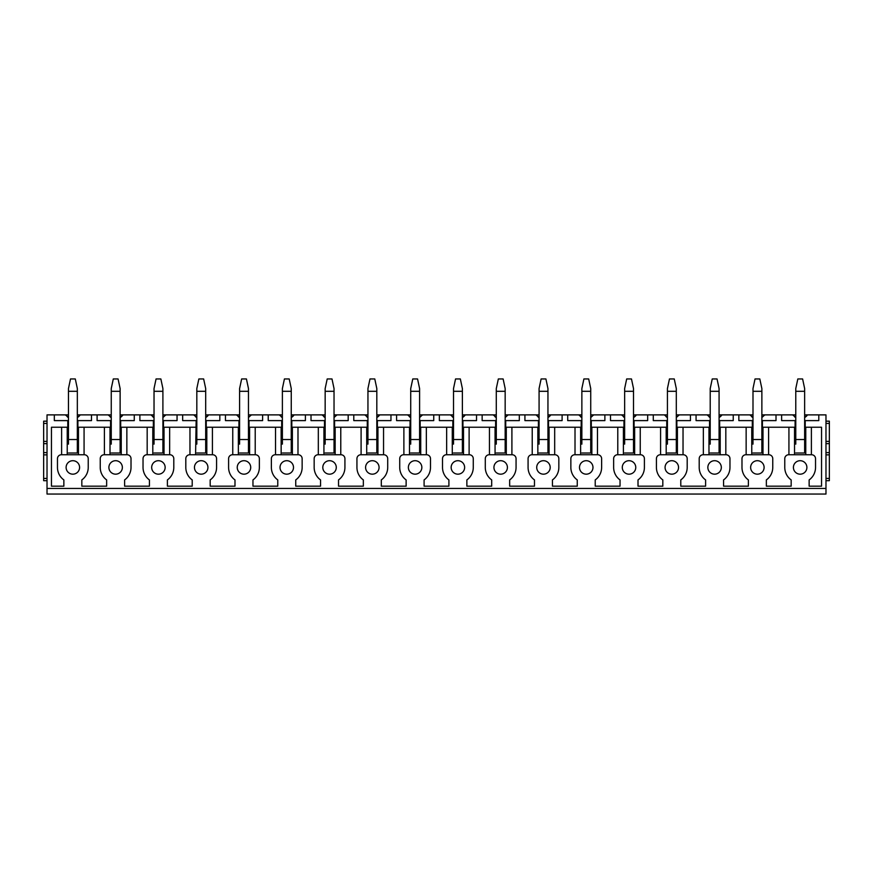 <?xml version="1.0" encoding="UTF-8"?>
<svg xmlns="http://www.w3.org/2000/svg" width="873" height="873" viewBox="0 0 873 873"><rect width="100%" height="100%" fill="white"/><g stroke="black" fill="none" stroke-linecap="round" stroke-linejoin="round"><path stroke-width="1.31" d="M795.772 417.61L792.771 414.882A8.981 8.981 0 0 0 793.044 415.253M794.703 416.912A8.981 8.981 0 0 0 795.39 417.381M804.644 417.545A8.981 8.981 0 0 0 807.536 414.882L804.644 417.556M761.867 414.882L795.772 414.882M804.644 414.882L825.978 414.882L825.978 494.053L47.022 494.053L47.022 488.433L825.978 488.433M47.022 488.433L47.022 414.882L68.465 414.882M77.337 414.882L111.253 414.882M120.125 414.882L154.03 414.882M162.902 414.882L196.818 414.882M205.69 414.882L239.595 414.882M248.467 414.882L282.383 414.882M291.255 414.882L325.16 414.882M334.032 414.882L367.948 414.882M376.82 414.882L410.725 414.882M419.597 414.882L453.513 414.882M462.384 414.882L496.29 414.882M505.161 414.882L539.077 414.882M547.949 414.882L581.865 414.882M590.726 414.882L624.642 414.882M633.514 414.882L667.43 414.882M676.302 414.882L710.207 414.882M719.079 414.882L752.995 414.882M719.079 420.611L719.647 420.611L719.647 427.235L752.995 427.235M738.842 414.882L738.842 420.611L752.319 420.611L752.319 427.235L746.142 427.235L746.142 454.746M719.647 420.611L733.233 420.611L733.233 414.882M676.302 420.611L676.859 420.611L676.859 427.235L710.207 427.235M696.065 414.882L696.065 420.611L709.531 420.611L709.531 427.235L703.354 427.235L703.354 454.746M676.859 420.611L690.445 420.611L690.445 414.882M633.514 420.611L634.071 420.611L634.071 427.235L667.43 427.235M653.277 414.882L653.277 420.611L666.754 420.611L666.754 427.235L660.577 427.235L660.577 454.746M634.071 420.611L647.668 420.611L647.668 414.882M590.726 420.611L591.294 420.611L591.294 427.235L624.642 427.235M610.5 414.882L610.5 420.611L623.966 420.611L623.966 427.235L617.789 427.235L617.789 454.746M591.294 420.611L604.88 420.611L604.88 414.882M547.949 420.611L548.506 420.611L548.506 427.235L581.865 427.235M567.712 414.882L567.712 420.611L581.189 420.611L581.189 427.235L575.012 427.235L575.012 454.746M548.506 420.611L562.103 420.611L562.103 414.882M505.161 420.611L505.729 420.611L505.729 427.235L539.077 427.235M524.924 414.882L524.924 420.611L538.401 420.611L538.401 427.235L532.224 427.235L532.224 454.746M505.729 420.611L519.315 420.611L519.315 414.882M462.384 420.611L462.941 420.611L462.941 427.235L496.29 427.235M482.147 414.882L482.147 420.611L495.624 420.611L495.624 427.235L489.447 427.235L489.447 454.746M462.941 420.611L476.527 420.611L476.527 414.882M419.597 420.611L420.164 420.611L420.164 427.235L453.513 427.235M439.359 414.882L439.359 420.611L452.836 420.611L452.836 427.235L446.66 427.235L446.66 454.746M420.164 420.611L433.75 420.611L433.75 414.882M376.82 420.611L377.376 420.611L377.376 427.235L410.725 427.235M396.582 414.882L396.582 420.611L410.059 420.611L410.059 427.235L403.883 427.235L403.883 454.746M377.376 420.611L390.962 420.611L390.962 414.882M334.032 420.611L334.599 420.611L334.599 427.235L367.948 427.235M353.794 414.882L353.794 420.611L367.271 420.611L367.271 427.235L361.095 427.235L361.095 454.746M334.599 420.611L348.185 420.611L348.185 414.882M291.255 420.611L291.811 420.611L291.811 427.235L325.16 427.235M311.017 414.882L311.017 420.611L324.494 420.611L324.494 427.235L318.318 427.235L318.318 454.746M291.811 420.611L305.397 420.611L305.397 414.882M248.467 420.611L249.034 420.611L249.034 427.235L282.383 427.235M268.229 414.882L268.229 420.611L281.706 420.611L281.706 427.235L275.53 427.235L275.53 454.746M249.034 420.611L262.62 420.611L262.62 414.882M205.69 420.611L206.246 420.611L206.246 427.235L239.595 427.235M225.452 414.882L225.452 420.611L238.929 420.611L238.929 427.235L232.753 427.235L232.753 454.746M206.246 420.611L219.832 420.611L219.832 414.882M162.902 420.611L163.469 420.611L163.469 427.235L196.818 427.235M182.664 414.882L182.664 420.611L196.141 420.611L195.585 454.746M163.469 420.611L177.055 420.611L177.055 414.882M120.125 420.611L120.681 420.611L120.681 427.235L154.03 427.235M139.887 414.882L139.887 420.611L153.353 420.611L153.353 427.235M120.681 420.611L134.267 420.611L134.267 414.882M77.337 420.611L77.893 420.611L77.893 427.235L111.253 427.235M97.099 414.882L97.099 420.611L110.576 420.611L110.576 427.235M77.893 420.611L91.49 420.611L91.49 414.882M67.232 454.746L67.232 427.235L51.452 427.235L51.452 486.185L63.86 486.185L63.86 479.921A15.387 15.387 0 0 1 57.465 467.437L57.465 458.674A3.929 3.929 0 0 1 61.394 454.746L84.299 454.746A3.929 3.929 0 0 1 88.228 458.674L88.228 467.437A15.387 15.387 0 0 1 81.833 479.921L81.833 486.185L106.648 486.185L106.648 479.921A15.387 15.387 0 0 1 100.242 467.437L100.242 458.674A3.929 3.929 0 0 1 104.182 454.746L127.076 454.746A3.929 3.929 0 0 1 131.015 458.674L131.015 467.437A15.387 15.387 0 0 1 124.61 479.921L124.61 486.185L149.425 486.185L149.425 479.921A15.387 15.387 0 0 1 143.03 467.437L143.03 458.674A3.929 3.929 0 0 1 146.959 454.746L169.864 454.746A3.929 3.929 0 0 1 173.792 458.674L173.792 467.437A15.387 15.387 0 0 1 167.398 479.921L167.398 486.185L192.213 486.185L192.213 479.921A15.387 15.387 0 0 1 185.807 467.437L185.807 458.674A3.929 3.929 0 0 1 189.747 454.746L212.641 454.746A3.929 3.929 0 0 1 216.58 458.674L216.58 467.437A15.387 15.387 0 0 1 210.175 479.921L210.175 486.185L234.99 486.185L234.99 479.921A15.387 15.387 0 0 1 228.595 467.437L228.595 458.674A3.929 3.929 0 0 1 232.524 454.746L255.429 454.746A3.929 3.929 0 0 1 259.357 458.674L259.357 467.437A15.387 15.387 0 0 1 252.963 479.921L252.963 486.185L277.778 486.185L277.778 479.921A15.387 15.387 0 0 1 271.372 467.437L271.372 458.674A3.929 3.929 0 0 1 275.311 454.746L298.217 454.746A3.929 3.929 0 0 1 302.145 458.674L302.145 467.437A15.387 15.387 0 0 1 295.74 479.921L295.74 486.185L320.555 486.185L320.555 479.921A15.387 15.387 0 0 1 314.16 467.437L314.16 458.674A3.929 3.929 0 0 1 318.088 454.746L340.994 454.746A3.929 3.929 0 0 1 344.922 458.674L344.922 467.437A15.387 15.387 0 0 1 338.528 479.921L338.528 486.185L363.343 486.185L363.343 479.921A15.387 15.387 0 0 1 356.937 467.437L356.937 458.674A3.929 3.929 0 0 1 360.876 454.746L383.782 454.746A3.929 3.929 0 0 1 387.71 458.674L387.71 467.437A15.387 15.387 0 0 1 381.305 479.921L381.305 486.185L406.131 486.185L406.131 479.921A15.387 15.387 0 0 1 399.725 467.437L399.725 458.674A3.929 3.929 0 0 1 403.653 454.746L426.559 454.746A3.929 3.929 0 0 1 430.487 458.674L430.487 467.437A15.387 15.387 0 0 1 424.092 479.921L424.092 486.185L448.908 486.185L448.908 479.921A15.387 15.387 0 0 1 442.513 467.437L442.513 458.674A3.929 3.929 0 0 1 446.441 454.746L469.347 454.746A3.929 3.929 0 0 1 473.275 458.674L473.275 467.437A15.387 15.387 0 0 1 466.869 479.921L466.869 486.185L491.695 486.185L491.695 479.921A15.387 15.387 0 0 1 485.29 467.437L485.29 458.674A3.929 3.929 0 0 1 489.218 454.746L512.124 454.746A3.929 3.929 0 0 1 516.063 458.674L516.063 467.437A15.387 15.387 0 0 1 509.657 479.921L509.657 486.185L534.472 486.185L534.472 479.921A15.387 15.387 0 0 1 528.078 467.437L528.078 458.674A3.929 3.929 0 0 1 532.006 454.746L554.912 454.746A3.929 3.929 0 0 1 558.84 458.674L558.84 467.437A15.387 15.387 0 0 1 552.445 479.921L552.445 486.185L577.26 486.185L577.26 479.921A15.387 15.387 0 0 1 570.855 467.437L570.855 458.674A3.929 3.929 0 0 1 574.783 454.746L597.689 454.746A3.929 3.929 0 0 1 601.628 458.674L601.628 467.437A15.387 15.387 0 0 1 595.222 479.921L595.222 486.185L620.037 486.185L620.037 479.921A15.387 15.387 0 0 1 613.643 467.437L613.643 458.674A3.929 3.929 0 0 1 617.571 454.746L640.476 454.746A3.929 3.929 0 0 1 644.405 458.674L644.405 467.437A15.387 15.387 0 0 1 638.01 479.921L638.01 486.185L662.825 486.185L662.825 479.921A15.387 15.387 0 0 1 656.42 467.437L656.42 458.674A3.929 3.929 0 0 1 660.359 454.746L683.253 454.746A3.929 3.929 0 0 1 687.193 458.674L687.193 467.437A15.387 15.387 0 0 1 680.787 479.921L680.787 486.185L705.602 486.185L705.602 479.921A15.387 15.387 0 0 1 699.208 467.437L699.208 458.674A3.929 3.929 0 0 1 703.136 454.746L726.041 454.746A3.929 3.929 0 0 1 729.97 458.674L729.97 467.437A15.387 15.387 0 0 1 723.575 479.921L723.575 486.185L748.39 486.185L748.39 479.921A15.387 15.387 0 0 1 741.985 467.437L741.985 458.674A3.929 3.929 0 0 1 745.924 454.746L768.818 454.746A3.929 3.929 0 0 1 772.758 458.674L772.758 467.437A15.387 15.387 0 0 1 766.352 479.921L766.352 486.185L791.167 486.185L791.167 479.921A15.387 15.387 0 0 1 784.772 467.437L784.772 458.674A3.929 3.929 0 0 1 788.701 454.746L811.606 454.746A3.929 3.929 0 0 1 815.535 458.674L815.535 467.437A15.387 15.387 0 0 1 809.14 479.921L809.14 486.185L821.548 486.185L821.548 427.235L811.388 427.235L811.388 454.746M804.644 427.235L811.388 427.235M761.867 427.235L795.772 427.235M719.079 427.235L746.142 427.235M676.302 427.235L703.354 427.235M633.514 427.235L660.577 427.235M590.726 427.235L617.789 427.235M547.949 427.235L575.012 427.235M505.161 427.235L532.224 427.235M462.384 427.235L489.447 427.235M419.597 427.235L446.66 427.235M376.82 427.235L403.883 427.235M334.032 427.235L361.095 427.235M291.255 427.235L318.318 427.235M248.467 427.235L275.53 427.235M205.69 427.235L232.753 427.235M162.902 427.235L163.469 427.235M120.125 427.235L120.681 427.235M67.232 427.235L68.465 427.235M77.337 427.235L77.893 427.235M169.646 454.746L169.646 427.235L189.965 427.235L189.965 454.746M805.768 427.235L805.768 454.746M804.644 420.611L818.798 420.611L818.798 414.882M781.63 414.882L781.63 420.611L795.772 420.611M788.93 427.235L788.93 454.746M794.539 454.746L794.539 427.235M54.322 414.882L54.322 420.611L67.788 420.611L67.788 427.235M805.212 420.611L805.212 427.235M66.108 467.437A6.733 6.733 0 0 0 72.841 474.17A6.733 6.733 0 0 0 79.585 467.437A6.733 6.733 0 0 0 72.841 460.704A6.733 6.733 0 0 0 66.108 467.437M108.896 467.437A6.733 6.733 0 0 0 115.629 474.17A6.733 6.733 0 0 0 122.362 467.437A6.733 6.733 0 0 0 115.629 460.704A6.733 6.733 0 0 0 108.896 467.437M151.673 467.437A6.733 6.733 0 0 0 158.417 474.17A6.733 6.733 0 0 0 165.15 467.437A6.733 6.733 0 0 0 158.417 460.704A6.733 6.733 0 0 0 151.673 467.437M194.461 467.437A6.733 6.733 0 0 0 201.194 474.17A6.733 6.733 0 0 0 207.927 467.437A6.733 6.733 0 0 0 201.194 460.704A6.733 6.733 0 0 0 194.461 467.437M237.238 467.437A6.733 6.733 0 0 0 243.982 474.17A6.733 6.733 0 0 0 250.715 467.437A6.733 6.733 0 0 0 243.982 460.704A6.733 6.733 0 0 0 237.238 467.437M280.026 467.437A6.733 6.733 0 0 0 286.759 474.17A6.733 6.733 0 0 0 293.503 467.437A6.733 6.733 0 0 0 286.759 460.704A6.733 6.733 0 0 0 280.026 467.437M322.803 467.437A6.733 6.733 0 0 0 329.547 474.17A6.733 6.733 0 0 0 336.28 467.437A6.733 6.733 0 0 0 329.547 460.704A6.733 6.733 0 0 0 322.803 467.437M365.591 467.437A6.733 6.733 0 0 0 372.324 474.17A6.733 6.733 0 0 0 379.068 467.437A6.733 6.733 0 0 0 372.324 460.704A6.733 6.733 0 0 0 365.591 467.437M408.368 467.437A6.733 6.733 0 0 0 415.111 474.17A6.733 6.733 0 0 0 421.845 467.437A6.733 6.733 0 0 0 415.111 460.704A6.733 6.733 0 0 0 408.368 467.437M451.155 467.437A6.733 6.733 0 0 0 457.889 474.17A6.733 6.733 0 0 0 464.632 467.437A6.733 6.733 0 0 0 457.889 460.704A6.733 6.733 0 0 0 451.155 467.437M493.932 467.437A6.733 6.733 0 0 0 500.676 474.17A6.733 6.733 0 0 0 507.409 467.437A6.733 6.733 0 0 0 500.676 460.704A6.733 6.733 0 0 0 493.932 467.437M536.72 467.437A6.733 6.733 0 0 0 543.453 474.17A6.733 6.733 0 0 0 550.197 467.437A6.733 6.733 0 0 0 543.453 460.704A6.733 6.733 0 0 0 536.72 467.437M579.497 467.437A6.733 6.733 0 0 0 586.241 474.17A6.733 6.733 0 0 0 592.974 467.437A6.733 6.733 0 0 0 586.241 460.704A6.733 6.733 0 0 0 579.497 467.437M622.285 467.437A6.733 6.733 0 0 0 629.018 474.17A6.733 6.733 0 0 0 635.762 467.437A6.733 6.733 0 0 0 629.018 460.704A6.733 6.733 0 0 0 622.285 467.437M665.073 467.437A6.733 6.733 0 0 0 671.806 474.17A6.733 6.733 0 0 0 678.539 467.437A6.733 6.733 0 0 0 671.806 460.704A6.733 6.733 0 0 0 665.073 467.437M707.85 467.437A6.733 6.733 0 0 0 714.583 474.17A6.733 6.733 0 0 0 721.327 467.437A6.733 6.733 0 0 0 714.583 460.704A6.733 6.733 0 0 0 707.85 467.437M750.638 467.437A6.733 6.733 0 0 0 757.371 474.17A6.733 6.733 0 0 0 764.104 467.437A6.733 6.733 0 0 0 757.371 460.704A6.733 6.733 0 0 0 750.638 467.437M793.415 467.437A6.733 6.733 0 0 0 800.159 474.17A6.733 6.733 0 0 0 806.892 467.437A6.733 6.733 0 0 0 800.159 460.704A6.733 6.733 0 0 0 793.415 467.437M795.107 420.611L795.107 427.235M761.867 420.611L776.01 420.611L776.01 414.882M762.424 420.611L762.424 427.235M791.167 486.185L766.352 486.185M809.14 486.185L821.548 486.185M752.995 444.139L752.995 388.561L755.036 378.947L759.816 378.947L761.867 388.561L761.867 439.534L752.995 439.534M761.867 444.139L761.867 453.011L752.995 453.011L761.867 453.011L761.867 439.534M710.207 417.61L707.206 414.882A8.981 8.981 0 0 0 707.479 415.253M709.138 416.912A8.981 8.981 0 0 0 709.825 417.381M719.079 417.545A8.981 8.981 0 0 0 721.971 414.882L719.079 417.556M725.823 427.235L725.823 454.746M720.203 427.235L720.203 454.746M709.531 420.611L710.207 420.611M708.974 454.746L708.974 427.235M705.602 486.185L680.787 486.185M667.43 444.139L667.43 388.561L669.471 378.947L674.251 378.947L676.302 388.561L676.302 439.534L667.43 439.534M676.302 444.139L676.302 453.011L667.43 453.011L676.302 453.011L676.302 439.534M624.642 417.61L621.641 414.882A8.981 8.981 0 0 0 621.914 415.253M623.573 416.912A8.981 8.981 0 0 0 624.25 417.381M633.514 417.545A8.981 8.981 0 0 0 636.406 414.882L633.514 417.556M640.247 427.235L640.247 454.746M634.638 427.235L634.638 454.746M623.966 420.611L624.642 420.611M623.409 454.746L623.409 427.235M620.037 486.185L595.222 486.185M581.865 444.139L581.865 388.561L583.906 378.947L588.686 378.947L590.726 388.561L590.726 439.534L581.865 439.534M590.726 444.139L590.726 453.011L581.865 453.011L590.726 453.011L590.726 439.534M539.077 417.61L536.077 414.882A8.981 8.981 0 0 0 536.349 415.253M538.008 416.912A8.981 8.981 0 0 0 538.685 417.381M547.949 417.545A8.981 8.981 0 0 0 550.841 414.882L547.949 417.556M554.682 427.235L554.682 454.746M549.073 427.235L549.073 454.746M538.401 420.611L539.077 420.611M537.844 454.746L537.844 427.235M534.472 486.185L509.657 486.185M496.29 444.139L496.29 388.561L498.341 378.947L503.121 378.947L505.161 388.561L505.161 439.534L496.29 439.534M505.161 444.139L505.161 453.011L496.29 453.011L505.161 453.011L505.161 439.534M453.513 417.61L450.512 414.882A8.981 8.981 0 0 0 450.784 415.253M452.443 416.912A8.981 8.981 0 0 0 453.12 417.381M462.384 417.545A8.981 8.981 0 0 0 465.276 414.882L462.384 417.556M469.117 427.235L469.117 454.746M463.508 427.235L463.508 454.746M452.836 420.611L453.513 420.611M452.279 454.746L452.279 427.235M448.908 486.185L424.092 486.185M410.725 444.139L410.725 388.561L412.776 378.947L417.556 378.947L419.597 388.561L419.597 439.534L410.725 439.534M419.597 444.139L419.597 453.011L410.725 453.011L419.597 453.011L419.597 439.534M367.948 417.61L364.947 414.882A8.981 8.981 0 0 0 365.22 415.253M366.878 416.912A8.981 8.981 0 0 0 367.555 417.381M376.82 417.545A8.981 8.981 0 0 0 379.711 414.882L376.82 417.556M383.553 427.235L383.553 454.746M377.944 427.235L377.944 454.746M367.271 420.611L367.948 420.611M366.715 454.746L366.715 427.235M363.343 486.185L338.528 486.185M325.16 444.139L325.16 388.561L327.211 378.947L331.991 378.947L334.032 388.561L334.032 439.534L325.16 439.534M334.032 444.139L334.032 453.011L325.16 453.011L334.032 453.011L334.032 439.534M282.383 417.61L279.371 414.882A8.981 8.981 0 0 0 279.644 415.253M281.313 416.912A8.981 8.981 0 0 0 281.99 417.381M291.255 417.545A8.981 8.981 0 0 0 294.146 414.882L291.255 417.556M297.988 427.235L297.988 454.746M292.379 427.235L292.379 454.746M281.706 420.611L282.383 420.611M281.15 454.746L281.15 427.235M277.778 486.185L252.963 486.185M239.595 444.139L239.595 388.561L241.646 378.947L246.426 378.947L248.467 388.561L248.467 439.534L239.595 439.534M248.467 444.139L248.467 453.011L239.595 453.011L248.467 453.011L248.467 439.534M196.818 417.61L193.806 414.882A8.981 8.981 0 0 0 194.079 415.253M195.738 416.912A8.981 8.981 0 0 0 196.425 417.381M205.69 417.545A8.981 8.981 0 0 0 208.582 414.882L205.69 417.556M212.423 427.235L212.423 454.746M206.814 427.235L206.814 454.746M196.141 420.611L196.818 420.611M192.213 486.185L167.398 486.185M154.03 444.139L154.03 388.561L156.071 378.947L160.861 378.947L162.902 388.561L162.902 439.534L154.03 439.534M162.902 444.139L162.902 453.011L154.03 453.011L162.902 453.011L162.902 439.534M111.253 417.61L108.241 414.882A8.981 8.981 0 0 0 108.514 415.253M110.173 416.912A8.981 8.981 0 0 0 110.86 417.381M120.125 417.545A8.981 8.981 0 0 0 123.017 414.882L120.125 417.556M126.858 427.235L126.858 454.746M121.238 427.235L121.238 454.746M110.576 420.611L111.253 420.611M104.4 427.235L104.4 454.746M110.009 454.746L110.009 427.235M829.35 480.685L825.978 480.685L829.35 480.685L829.35 454.855L825.978 454.855L829.35 454.855L829.35 421.168L825.978 421.168L829.35 421.168M829.35 441.389L825.978 441.389M67.788 420.611L68.465 420.611M61.612 427.235L61.612 454.746M84.07 427.235L84.07 454.746M78.461 427.235L78.461 454.746M68.465 417.61L65.464 414.882A8.981 8.981 0 0 0 65.737 415.253M67.396 416.912A8.981 8.981 0 0 0 68.083 417.381M77.337 417.545A8.981 8.981 0 0 0 80.229 414.882L77.337 417.556M68.465 444.139L68.465 388.561L70.506 378.947L75.296 378.947L77.337 388.561L77.337 439.534L68.465 439.534M77.337 444.139L77.337 453.011L68.465 453.011L77.337 453.011L77.337 439.534M43.65 421.168L47.022 421.168L43.65 421.168L43.65 441.389L47.022 441.389L43.65 441.389L43.65 480.685L47.022 480.685L43.65 480.685M47.022 454.855L43.65 454.855L47.022 454.855M111.253 444.139L111.253 388.561L113.294 378.947L118.073 378.947L120.125 388.561L120.125 439.534L111.253 439.534M120.125 444.139L120.125 453.011L111.253 453.011L120.125 453.011L120.125 439.534M153.353 420.611L154.03 420.611M152.797 454.746L152.797 427.235M164.026 427.235L164.026 454.746M147.177 427.235L147.177 454.746M165.521 415.253A8.981 8.981 0 0 0 165.794 414.882L162.902 417.545M152.72 416.716A8.981 8.981 0 0 0 154.03 417.61L151.029 414.882A8.981 8.981 0 0 0 151.302 415.253M196.818 444.139L196.818 388.561L198.858 378.947L203.638 378.947L205.69 388.561L205.69 439.534L196.818 439.534M205.69 444.139L205.69 453.011L196.818 453.011L205.69 453.011L205.69 439.534M238.929 420.611L239.595 420.611M238.362 454.746L238.362 427.235M249.591 427.235L249.591 454.746M255.211 427.235L255.211 454.746M251.086 415.253A8.981 8.981 0 0 0 251.359 414.882L248.467 417.545M238.285 416.716A8.981 8.981 0 0 0 239.595 417.61L236.594 414.882A8.981 8.981 0 0 0 236.867 415.253M282.383 444.139L282.383 388.561L284.423 378.947L289.203 378.947L291.255 388.561L291.255 439.534L282.383 439.534M291.255 444.139L291.255 453.011L282.383 453.011L291.255 453.011L291.255 439.534M324.494 420.611L325.16 420.611M323.927 454.746L323.927 427.235M335.156 427.235L335.156 454.746M340.776 427.235L340.776 454.746M336.651 415.253A8.981 8.981 0 0 0 336.923 414.882L334.032 417.545M323.85 416.716A8.981 8.981 0 0 0 325.16 417.61L322.159 414.882A8.981 8.981 0 0 0 322.432 415.253M367.948 444.139L367.948 388.561L369.988 378.947L374.779 378.947L376.82 388.561L376.82 439.534L367.948 439.534M376.82 444.139L376.82 453.011L367.948 453.011L376.82 453.011L376.82 439.534M410.059 420.611L410.725 420.611M409.492 454.746L409.492 427.235M420.721 427.235L420.721 454.746M426.34 427.235L426.34 454.746M422.216 415.253A8.981 8.981 0 0 0 422.488 414.882L419.597 417.545M409.415 416.716A8.981 8.981 0 0 0 410.725 417.61L407.724 414.882A8.981 8.981 0 0 0 407.997 415.253M453.513 444.139L453.513 388.561L455.553 378.947L460.344 378.947L462.384 388.561L462.384 439.534L453.513 439.534M462.384 444.139L462.384 453.011L453.513 453.011L462.384 453.011L462.384 439.534M495.624 420.611L496.29 420.611M495.056 454.746L495.056 427.235M506.285 427.235L506.285 454.746M511.905 427.235L511.905 454.746M507.78 415.253A8.981 8.981 0 0 0 508.053 414.882L505.161 417.545M494.98 416.716A8.981 8.981 0 0 0 496.29 417.61L493.289 414.882A8.981 8.981 0 0 0 493.561 415.253M539.077 444.139L539.077 388.561L541.118 378.947L545.909 378.947L547.949 388.561L547.949 439.534L539.077 439.534M547.949 444.139L547.949 453.011L539.077 453.011L547.949 453.011L547.949 439.534M581.189 420.611L581.865 420.611M580.621 454.746L580.621 427.235M591.85 427.235L591.85 454.746M597.47 427.235L597.47 454.746M593.356 415.253A8.981 8.981 0 0 0 593.629 414.882L590.726 417.545M580.545 416.716A8.981 8.981 0 0 0 581.865 417.61L578.854 414.882A8.981 8.981 0 0 0 579.126 415.253M624.642 444.139L624.642 388.561L626.683 378.947L631.474 378.947L633.514 388.561L633.514 439.534L624.642 439.534M633.514 444.139L633.514 453.011L624.642 453.011L633.514 453.011L633.514 439.534M666.754 420.611L667.43 420.611M666.186 454.746L666.186 427.235M677.415 427.235L677.415 454.746M683.035 427.235L683.035 454.746M678.921 415.253A8.981 8.981 0 0 0 679.194 414.882L676.302 417.545M666.11 416.716A8.981 8.981 0 0 0 667.43 417.61L664.418 414.882A8.981 8.981 0 0 0 664.691 415.253M710.207 444.139L710.207 388.561L712.248 378.947L717.039 378.947L719.079 388.561L719.079 439.534L710.207 439.534M719.079 444.139L719.079 453.011L710.207 453.011L719.079 453.011L719.079 439.534M752.319 420.611L752.995 420.611M751.762 454.746L751.762 427.235M762.991 427.235L762.991 454.746M768.6 427.235L768.6 454.746M764.486 415.253A8.981 8.981 0 0 0 764.759 414.882L761.867 417.545M751.675 416.716A8.981 8.981 0 0 0 752.995 417.61L749.983 414.882A8.981 8.981 0 0 0 750.256 415.253M795.772 444.139L795.772 388.561L797.824 378.947L802.603 378.947L804.644 388.561L804.644 439.534L795.772 439.534M804.644 444.139L804.644 453.011L795.772 453.011L804.644 453.011L804.644 439.534M829.35 423.416L825.978 423.416M829.35 443.637L825.978 443.637M829.35 452.618L825.978 452.618M829.35 478.437L825.978 478.437M47.022 423.416L43.65 423.416M47.022 441.389L43.65 441.389M47.022 443.637L43.65 443.637M47.022 452.618L43.65 452.618M47.022 478.437L43.65 478.437M68.465 391.3L77.337 391.3M111.253 391.3L120.125 391.3M154.03 391.3L162.902 391.3M196.818 391.3L205.69 391.3M239.595 391.3L248.467 391.3M282.383 391.3L291.255 391.3M325.16 391.3L334.032 391.3M367.948 391.3L376.82 391.3M410.725 391.3L419.597 391.3M453.513 391.3L462.384 391.3M496.29 391.3L505.161 391.3M539.077 391.3L547.949 391.3M581.865 391.3L590.726 391.3M624.642 391.3L633.514 391.3M667.43 391.3L676.302 391.3M710.207 391.3L719.079 391.3M752.995 391.3L761.867 391.3M795.772 391.3L804.644 391.3"/></g></svg>
